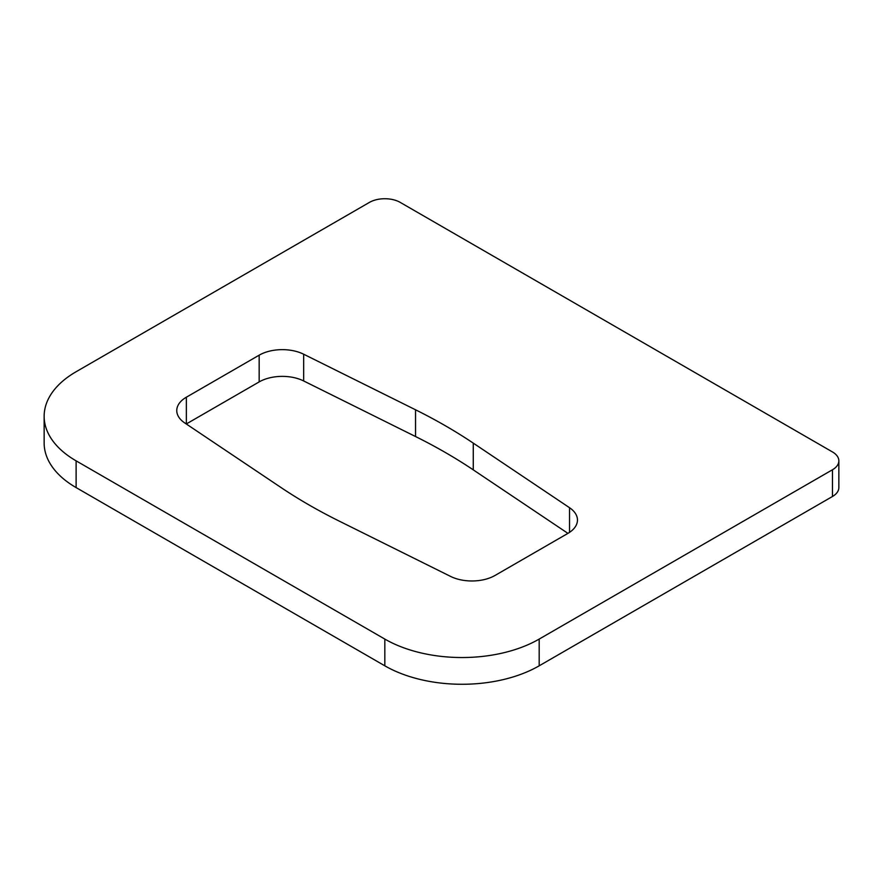 <?xml version="1.0" encoding="UTF-8"?>
<svg xmlns="http://www.w3.org/2000/svg" width="883" height="883" viewBox="0 0 883 883"><rect width="100%" height="100%" fill="white"/><g stroke="black" fill="none" stroke-linecap="round" stroke-linejoin="round"><path stroke-width="1.32" d="M567.935 533.365L473.266 469.855A545.727 315.076 0 0 0 445.485 452.571A545.727 315.076 0 0 0 415.54 436.533L303.664 380.948A32.748 18.907 0 0 0 259.161 381.909L186.357 423.939A32.748 18.907 0 0 0 186.291 423.983M473.266 443.123A545.727 315.076 0 0 0 445.485 425.827A545.727 315.076 0 0 0 415.54 409.789L303.664 354.215A32.748 18.907 0 0 0 259.161 355.176L186.357 397.207A32.748 18.907 0 0 0 176.766 410.573A32.748 18.907 0 0 0 184.69 422.902L280.96 487.493A545.727 315.076 0 0 0 338.675 520.827L450.551 576.4A32.748 18.907 0 0 0 495.065 575.44L567.868 533.409A32.748 18.907 0 0 0 577.46 520.043A32.748 18.907 0 0 0 569.535 507.714L473.266 443.123L473.266 469.855M400.264 202.417A21.832 12.605 0 0 0 369.392 202.417L76.115 371.732A109.15 63.013 0 0 0 44.15 416.29A109.15 63.013 0 0 0 76.115 460.849L384.822 639.082A109.15 63.013 0 0 0 539.182 639.082L832.459 469.767A21.832 12.605 0 0 0 838.85 460.849A21.832 12.605 0 0 0 832.459 451.941L400.264 202.417M44.15 416.29L44.15 443.034A109.15 63.013 0 0 0 76.115 487.593L384.822 665.815A109.15 63.013 0 0 0 539.182 665.815L832.459 496.5A21.832 12.605 0 0 0 838.85 487.593L838.85 460.849M76.115 460.849L76.115 487.593M384.822 639.082L384.822 665.815M539.182 639.082L539.182 665.815M832.459 469.767L832.459 496.5M186.357 397.207L186.357 423.939M569.535 507.714L569.535 532.372M415.54 409.789L415.54 436.533M303.664 354.215L303.664 380.948M259.161 355.176L259.161 381.909"/></g></svg>
